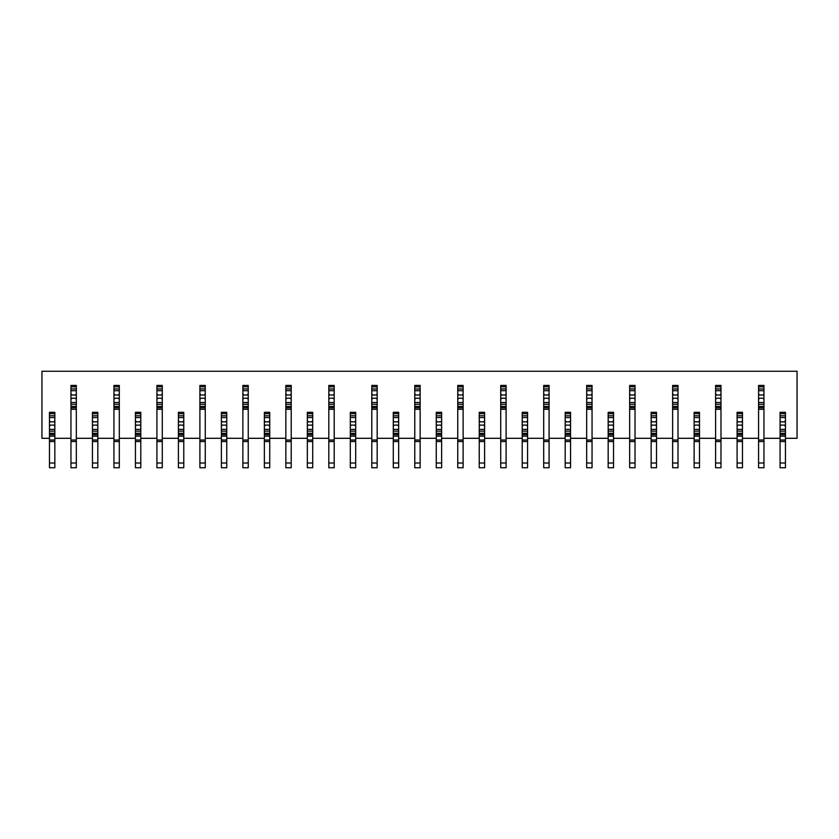 <?xml version="1.0" encoding="UTF-8"?>
<svg xmlns="http://www.w3.org/2000/svg" width="839" height="839" viewBox="0 0 839 839"><rect width="100%" height="100%" fill="white"/><g stroke="black" fill="none" stroke-linecap="round" stroke-linejoin="round"><path stroke-width="1.26" d="M763.962 463.013L763.962 467.743L758.582 467.743L758.582 463.013L763.962 463.013L763.962 441.524L758.582 441.524L758.582 440.024L763.962 440.024L763.962 438.304L780.071 438.304M742.473 438.304L758.582 438.304L758.582 385.437L763.962 385.437L763.962 388.95L758.582 388.95M720.984 463.013L720.984 467.743L715.604 467.743L715.604 463.013L720.984 463.013L720.984 441.524L715.604 441.524L715.604 440.024L720.984 440.024L720.984 438.304L737.093 438.304M699.495 438.304L715.604 438.304L715.604 385.437L720.984 385.437L720.984 388.95L715.604 388.95M678.006 463.013L678.006 467.743L672.637 467.743L672.637 463.013L678.006 463.013L678.006 441.524L672.637 441.524L672.637 440.024L678.006 440.024L678.006 438.304L694.126 438.304M656.518 438.304L672.637 438.304L672.637 385.437L678.006 385.437L678.006 388.95L672.637 388.95M635.029 463.013L635.029 467.743L629.659 467.743L629.659 463.013L635.029 463.013L635.029 441.524L629.659 441.524L629.659 440.024L635.029 440.024L635.029 438.304L651.148 438.304M613.54 438.304L629.659 438.304L629.659 385.437L635.029 385.437L635.029 388.95L629.659 388.95M592.051 463.013L592.051 467.743L586.681 467.743L586.681 463.013L592.051 463.013L592.051 441.524L586.681 441.524L586.681 440.024L592.051 440.024L592.051 438.304L608.17 438.304M570.562 438.304L586.681 438.304L586.681 385.437L592.051 385.437L592.051 388.95L586.681 388.95M549.073 463.013L549.073 467.743L543.703 467.743L543.703 463.013L549.073 463.013L549.073 441.524L543.703 441.524L543.703 440.024L549.073 440.024L549.073 438.304L565.192 438.304M527.584 438.304L543.703 438.304L543.703 385.437L549.073 385.437L549.073 388.95L543.703 388.95M506.095 463.013L506.095 467.743L500.726 467.743L500.726 463.013L506.095 463.013L506.095 441.524L500.726 441.524L500.726 440.024L506.095 440.024L506.095 438.304L522.215 438.304M484.606 438.304L500.726 438.304L500.726 385.437L506.095 385.437L506.095 388.95L500.726 388.95M463.118 463.013L463.118 467.743L457.748 467.743L457.748 463.013L463.118 463.013L463.118 441.524L457.748 441.524L457.748 440.024L463.118 440.024L463.118 438.304L479.237 438.304M441.629 438.304L457.748 438.304L457.748 385.437L463.118 385.437L463.118 388.95L457.748 388.95M420.14 463.013L420.14 467.743L414.77 467.743L414.77 463.013L420.14 463.013L420.14 441.524L414.77 441.524L414.77 440.024L420.14 440.024L420.14 438.304L436.259 438.304M398.661 438.304L414.77 438.304L414.77 385.437L420.14 385.437L420.14 388.95L414.77 388.95M377.172 463.013L377.172 467.743L371.792 467.743L371.792 463.013L377.172 463.013L377.172 441.524L371.792 441.524L371.792 440.024L377.172 440.024L377.172 438.304L393.281 438.304M355.684 438.304L371.792 438.304L371.792 385.437L377.172 385.437L377.172 388.95L371.792 388.95M334.195 463.013L334.195 467.743L328.815 467.743L328.815 463.013L334.195 463.013L334.195 441.524L328.815 441.524L328.815 440.024L334.195 440.024L334.195 438.304L350.303 438.304M312.706 438.304L328.815 438.304L328.815 385.437L334.195 385.437L334.195 388.95L328.815 388.95M291.217 463.013L291.217 467.743L285.847 467.743L285.847 463.013L291.217 463.013L291.217 441.524L285.847 441.524L285.847 440.024L291.217 440.024L291.217 438.304L307.326 438.304M269.728 438.304L285.847 438.304L285.847 385.437L291.217 385.437L291.217 388.95L285.847 388.95M248.239 463.013L248.239 467.743L242.87 467.743L242.87 463.013L248.239 463.013L248.239 441.524L242.87 441.524L242.87 440.024L248.239 440.024L248.239 438.304L264.358 438.304M226.75 438.304L242.87 438.304L242.87 385.437L248.239 385.437L248.239 388.95L242.87 388.95M205.261 463.013L205.261 467.743L199.892 467.743L199.892 463.013L205.261 463.013L205.261 441.524L199.892 441.524L199.892 440.024L205.261 440.024L205.261 438.304L221.381 438.304M183.772 438.304L199.892 438.304L199.892 385.437L205.261 385.437L205.261 388.95L199.892 388.95M162.284 463.013L162.284 467.743L156.914 467.743L156.914 463.013L162.284 463.013L162.284 441.524L156.914 441.524L156.914 440.024L162.284 440.024L162.284 438.304L178.403 438.304M140.795 438.304L156.914 438.304L156.914 385.437L162.284 385.437L162.284 388.95L156.914 388.95M119.306 463.013L119.306 467.743L113.936 467.743L113.936 463.013L119.306 463.013L119.306 441.524L113.936 441.524L113.936 440.024L119.306 440.024L119.306 438.304L135.425 438.304M97.817 438.304L113.936 438.304L113.936 385.437L119.306 385.437L119.306 388.95L113.936 388.95M76.328 463.013L76.328 467.743L70.958 467.743L70.958 463.013L76.328 463.013L76.328 441.524L70.958 441.524L70.958 440.024L76.328 440.024L76.328 438.304L92.447 438.304M54.839 438.304L70.958 438.304L70.958 385.437L76.328 385.437L76.328 388.95L70.958 388.95M785.451 438.304L797.05 438.304L797.05 371.258L41.95 371.258L41.95 438.304L49.47 438.304M763.962 438.304L763.962 407.785L758.582 407.785L758.582 409.296L763.962 409.296L763.962 406.422L758.582 406.422M76.328 438.304L76.328 407.785L70.958 407.785L70.958 409.296L76.328 409.296L76.328 406.422L70.958 406.422M119.306 438.304L119.306 407.785L113.936 407.785L113.936 409.296L119.306 409.296L119.306 406.422L113.936 406.422M162.284 438.304L162.284 407.785L156.914 407.785L156.914 409.296L162.284 409.296L162.284 406.422L156.914 406.422M205.261 438.304L205.261 407.785L199.892 407.785L199.892 409.296L205.261 409.296L205.261 406.422L199.892 406.422M248.239 438.304L248.239 407.785L242.87 407.785L242.87 409.296L248.239 409.296L248.239 406.422L242.87 406.422M291.217 438.304L291.217 407.785L285.847 407.785L285.847 409.296L291.217 409.296L291.217 406.422L285.847 406.422M334.195 438.304L334.195 407.785L328.815 407.785L328.815 409.296L334.195 409.296L334.195 406.422L328.815 406.422M377.172 438.304L377.172 407.785L371.792 407.785L371.792 409.296L377.172 409.296L377.172 406.422L371.792 406.422M420.14 438.304L420.14 407.785L414.77 407.785L414.77 409.296L420.14 409.296L420.14 406.422L414.77 406.422M463.118 438.304L463.118 407.785L457.748 407.785L457.748 409.296L463.118 409.296L463.118 406.422L457.748 406.422M506.095 438.304L506.095 407.785L500.726 407.785L500.726 409.296L506.095 409.296L506.095 406.422L500.726 406.422M549.073 438.304L549.073 407.785L543.703 407.785L543.703 409.296L549.073 409.296L549.073 406.422L543.703 406.422M592.051 438.304L592.051 407.785L586.681 407.785L586.681 409.296L592.051 409.296L592.051 406.422L586.681 406.422M635.029 438.304L635.029 407.785L629.659 407.785L629.659 409.296L635.029 409.296L635.029 406.422L629.659 406.422M678.006 438.304L678.006 407.785L672.637 407.785L672.637 409.296L678.006 409.296L678.006 406.422L672.637 406.422M720.984 438.304L720.984 407.785L715.604 407.785L715.604 409.296L720.984 409.296L720.984 406.422L715.604 406.422M70.958 390.701L76.328 390.701L76.328 388.95M70.958 399.301L72.039 398.231L75.258 398.231L76.328 399.301L76.328 393.931L75.258 395.001L72.039 395.001L70.958 393.931M70.958 404.283L76.328 404.283L76.328 402.521L70.958 402.521M70.958 440.024L70.958 438.304M76.328 440.024L76.328 441.524L70.958 441.524L70.958 463.013M76.328 390.701L76.328 393.931M76.328 399.301L76.328 402.521M76.328 404.283L76.328 406.422M49.47 467.743L49.47 463.013L54.839 463.013L54.839 467.743L49.47 467.743M54.839 415.808L49.47 415.808L49.47 412.306L54.839 412.306L54.839 434.654L49.47 434.654L49.47 431.141L54.839 431.141M49.47 415.808L49.47 417.57L54.839 417.57M54.839 420.79L53.769 421.86L50.55 421.86L49.47 420.79L49.47 426.16L50.55 425.09L53.769 425.09L54.839 426.16M54.839 429.39L49.47 429.39L49.47 431.141M54.839 434.654L54.839 436.154L49.47 436.154L49.47 440.024L54.839 440.024L54.839 441.524L49.47 441.524L49.47 463.013M54.839 436.154L54.839 440.024M54.839 463.013L54.839 441.524L49.47 441.524L49.47 440.024M49.47 429.39L49.47 426.16M49.47 420.79L49.47 417.57M49.47 436.154L49.47 434.654M92.447 467.743L92.447 463.013L97.817 463.013L97.817 467.743L92.447 467.743M97.817 415.808L92.447 415.808L92.447 412.306L97.817 412.306L97.817 434.654L92.447 434.654L92.447 431.141L97.817 431.141M92.447 415.808L92.447 417.57L97.817 417.57M97.817 420.79L96.747 421.86L93.517 421.86L92.447 420.79L92.447 426.16L93.517 425.09L96.747 425.09L97.817 426.16M97.817 429.39L92.447 429.39L92.447 431.141M97.817 434.654L97.817 436.154L92.447 436.154L92.447 440.024L97.817 440.024L97.817 441.524L92.447 441.524L92.447 463.013M97.817 436.154L97.817 440.024M97.817 463.013L97.817 441.524L92.447 441.524L92.447 440.024M92.447 429.39L92.447 426.16M92.447 420.79L92.447 417.57M92.447 436.154L92.447 434.654M135.425 467.743L135.425 463.013L140.795 463.013L140.795 467.743L135.425 467.743M140.795 415.808L135.425 415.808L135.425 412.306L140.795 412.306L140.795 434.654L135.425 434.654L135.425 431.141L140.795 431.141M135.425 415.808L135.425 417.57L140.795 417.57M140.795 420.79L139.725 421.86L136.495 421.86L135.425 420.79L135.425 426.16L136.495 425.09L139.725 425.09L140.795 426.16M140.795 429.39L135.425 429.39L135.425 431.141M140.795 434.654L140.795 436.154L135.425 436.154L135.425 440.024L140.795 440.024L140.795 441.524L135.425 441.524L135.425 463.013M140.795 436.154L140.795 440.024M140.795 463.013L140.795 441.524L135.425 441.524L135.425 440.024M135.425 429.39L135.425 426.16M135.425 420.79L135.425 417.57M135.425 436.154L135.425 434.654M178.403 467.743L178.403 463.013L183.772 463.013L183.772 467.743L178.403 467.743M183.772 415.808L178.403 415.808L178.403 412.306L183.772 412.306L183.772 434.654L178.403 434.654L178.403 431.141L183.772 431.141M178.403 415.808L178.403 417.57L183.772 417.57M183.772 420.79L182.703 421.86L179.473 421.86L178.403 420.79L178.403 426.16L179.473 425.09L182.703 425.09L183.772 426.16M183.772 429.39L178.403 429.39L178.403 431.141M183.772 434.654L183.772 436.154L178.403 436.154L178.403 440.024L183.772 440.024L183.772 441.524L178.403 441.524L178.403 463.013M183.772 436.154L183.772 440.024M183.772 463.013L183.772 441.524L178.403 441.524L178.403 440.024M178.403 429.39L178.403 426.16M178.403 420.79L178.403 417.57M178.403 436.154L178.403 434.654M221.381 467.743L221.381 463.013L226.75 463.013L226.75 467.743L221.381 467.743M226.75 415.808L221.381 415.808L221.381 412.306L226.75 412.306L226.75 434.654L221.381 434.654L221.381 431.141L226.75 431.141M221.381 415.808L221.381 417.57L226.75 417.57M226.75 420.79L225.67 421.86L222.45 421.86L221.381 420.79L221.381 426.16L222.45 425.09L225.67 425.09L226.75 426.16M226.75 429.39L221.381 429.39L221.381 431.141M226.75 434.654L226.75 436.154L221.381 436.154L221.381 440.024L226.75 440.024L226.75 441.524L221.381 441.524L221.381 463.013M226.75 436.154L226.75 440.024M226.75 463.013L226.75 441.524L221.381 441.524L221.381 440.024M221.381 429.39L221.381 426.16M221.381 420.79L221.381 417.57M221.381 436.154L221.381 434.654M264.358 467.743L264.358 463.013L269.728 463.013L269.728 467.743L264.358 467.743M269.728 415.808L264.358 415.808L264.358 412.306L269.728 412.306L269.728 434.654L264.358 434.654L264.358 431.141L269.728 431.141M264.358 415.808L264.358 417.57L269.728 417.57M269.728 420.79L268.648 421.86L265.428 421.86L264.358 420.79L264.358 426.16L265.428 425.09L268.648 425.09L269.728 426.16M269.728 429.39L264.358 429.39L264.358 431.141M269.728 434.654L269.728 436.154L264.358 436.154L264.358 440.024L269.728 440.024L269.728 441.524L264.358 441.524L264.358 463.013M269.728 436.154L269.728 440.024M269.728 463.013L269.728 441.524L264.358 441.524L264.358 440.024M264.358 429.39L264.358 426.16M264.358 420.79L264.358 417.57M264.358 436.154L264.358 434.654M307.326 467.743L307.326 463.013L312.706 463.013L312.706 467.743L307.326 467.743M312.706 415.808L307.326 415.808L307.326 412.306L312.706 412.306L312.706 434.654L307.326 434.654L307.326 431.141L312.706 431.141M307.326 415.808L307.326 417.57L312.706 417.57M312.706 420.79L311.626 421.86L308.406 421.86L307.326 420.79L307.326 426.16L308.406 425.09L311.626 425.09L312.706 426.16M312.706 429.39L307.326 429.39L307.326 431.141M312.706 434.654L312.706 436.154L307.326 436.154L307.326 440.024L312.706 440.024L312.706 441.524L307.326 441.524L307.326 463.013M312.706 436.154L312.706 440.024M312.706 463.013L312.706 441.524L307.326 441.524L307.326 440.024M307.326 429.39L307.326 426.16M307.326 420.79L307.326 417.57M307.326 436.154L307.326 434.654M350.303 467.743L350.303 463.013L355.684 463.013L355.684 467.743L350.303 467.743M355.684 415.808L350.303 415.808L350.303 412.306L355.684 412.306L355.684 434.654L350.303 434.654L350.303 431.141L355.684 431.141M350.303 415.808L350.303 417.57L355.684 417.57M355.684 420.79L354.603 421.86L351.384 421.86L350.303 420.79L350.303 426.16L351.384 425.09L354.603 425.09L355.684 426.16M355.684 429.39L350.303 429.39L350.303 431.141M355.684 434.654L355.684 436.154L350.303 436.154L350.303 440.024L355.684 440.024L355.684 441.524L350.303 441.524L350.303 463.013M355.684 436.154L355.684 440.024M355.684 463.013L355.684 441.524L350.303 441.524L350.303 440.024M350.303 429.39L350.303 426.16M350.303 420.79L350.303 417.57M350.303 436.154L350.303 434.654M393.281 467.743L393.281 463.013L398.661 463.013L398.661 467.743L393.281 467.743M398.661 415.808L393.281 415.808L393.281 412.306L398.661 412.306L398.661 434.654L393.281 434.654L393.281 431.141L398.661 431.141M393.281 415.808L393.281 417.57L398.661 417.57M398.661 420.79L397.581 421.86L394.361 421.86L393.281 420.79L393.281 426.16L394.361 425.09L397.581 425.09L398.661 426.16M398.661 429.39L393.281 429.39L393.281 431.141M398.661 434.654L398.661 436.154L393.281 436.154L393.281 440.024L398.661 440.024L398.661 441.524L393.281 441.524L393.281 463.013M398.661 436.154L398.661 440.024M398.661 463.013L398.661 441.524L393.281 441.524L393.281 440.024M393.281 429.39L393.281 426.16M393.281 420.79L393.281 417.57M393.281 436.154L393.281 434.654M113.936 390.701L119.306 390.701L119.306 388.95M113.936 399.301L115.006 398.231L118.236 398.231L119.306 399.301L119.306 393.931L118.236 395.001L115.006 395.001L113.936 393.931M113.936 404.283L119.306 404.283L119.306 402.521L113.936 402.521M113.936 440.024L113.936 438.304M119.306 440.024L119.306 441.524L113.936 441.524L113.936 463.013M119.306 390.701L119.306 393.931M119.306 399.301L119.306 402.521M119.306 404.283L119.306 406.422M156.914 390.701L162.284 390.701L162.284 388.95M156.914 399.301L157.984 398.231L161.214 398.231L162.284 399.301L162.284 393.931L161.214 395.001L157.984 395.001L156.914 393.931M156.914 404.283L162.284 404.283L162.284 402.521L156.914 402.521M156.914 440.024L156.914 438.304M162.284 440.024L162.284 441.524L156.914 441.524L156.914 463.013M162.284 390.701L162.284 393.931M162.284 399.301L162.284 402.521M162.284 404.283L162.284 406.422M199.892 390.701L205.261 390.701L205.261 388.95M199.892 399.301L200.961 398.231L204.192 398.231L205.261 399.301L205.261 393.931L204.192 395.001L200.961 395.001L199.892 393.931M199.892 404.283L205.261 404.283L205.261 402.521L199.892 402.521M199.892 440.024L199.892 438.304M205.261 440.024L205.261 441.524L199.892 441.524L199.892 463.013M205.261 390.701L205.261 393.931M205.261 399.301L205.261 402.521M205.261 404.283L205.261 406.422M242.87 390.701L248.239 390.701L248.239 388.95M242.87 399.301L243.939 398.231L247.159 398.231L248.239 399.301L248.239 393.931L247.159 395.001L243.939 395.001L242.87 393.931M242.87 404.283L248.239 404.283L248.239 402.521L242.87 402.521M242.87 440.024L242.87 438.304M248.239 440.024L248.239 441.524L242.87 441.524L242.87 463.013M248.239 390.701L248.239 393.931M248.239 399.301L248.239 402.521M248.239 404.283L248.239 406.422M285.847 390.701L291.217 390.701L291.217 388.95M285.847 399.301L286.917 398.231L290.137 398.231L291.217 399.301L291.217 393.931L290.137 395.001L286.917 395.001L285.847 393.931M285.847 404.283L291.217 404.283L291.217 402.521L285.847 402.521M285.847 440.024L285.847 438.304M291.217 440.024L291.217 441.524L285.847 441.524L285.847 463.013M291.217 390.701L291.217 393.931M291.217 399.301L291.217 402.521M291.217 404.283L291.217 406.422M328.815 390.701L334.195 390.701L334.195 388.95M328.815 399.301L329.895 398.231L333.114 398.231L334.195 399.301L334.195 393.931L333.114 395.001L329.895 395.001L328.815 393.931M328.815 404.283L334.195 404.283L334.195 402.521L328.815 402.521M328.815 440.024L328.815 438.304M334.195 440.024L334.195 441.524L328.815 441.524L328.815 463.013M334.195 390.701L334.195 393.931M334.195 399.301L334.195 402.521M334.195 404.283L334.195 406.422M371.792 390.701L377.172 390.701L377.172 388.95M371.792 399.301L372.873 398.231L376.092 398.231L377.172 399.301L377.172 393.931L376.092 395.001L372.873 395.001L371.792 393.931M371.792 404.283L377.172 404.283L377.172 402.521L371.792 402.521M371.792 440.024L371.792 438.304M377.172 440.024L377.172 441.524L371.792 441.524L371.792 463.013M377.172 390.701L377.172 393.931M377.172 399.301L377.172 402.521M377.172 404.283L377.172 406.422M436.259 467.743L436.259 463.013L441.629 463.013L441.629 467.743L436.259 467.743M441.629 415.808L436.259 415.808L436.259 412.306L441.629 412.306L441.629 434.654L436.259 434.654L436.259 431.141L441.629 431.141M436.259 415.808L436.259 417.57L441.629 417.57M441.629 420.79L440.559 421.86L437.339 421.86L436.259 420.79L436.259 426.16L437.339 425.09L440.559 425.09L441.629 426.16M441.629 429.39L436.259 429.39L436.259 431.141M441.629 434.654L441.629 436.154L436.259 436.154L436.259 440.024L441.629 440.024L441.629 441.524L436.259 441.524L436.259 463.013M441.629 436.154L441.629 440.024M441.629 463.013L441.629 441.524L436.259 441.524L436.259 440.024M436.259 429.39L436.259 426.16M436.259 420.79L436.259 417.57M436.259 436.154L436.259 434.654M479.237 467.743L479.237 463.013L484.606 463.013L484.606 467.743L479.237 467.743M484.606 415.808L479.237 415.808L479.237 412.306L484.606 412.306L484.606 434.654L479.237 434.654L479.237 431.141L484.606 431.141M479.237 415.808L479.237 417.57L484.606 417.57M484.606 420.79L483.537 421.86L480.317 421.86L479.237 420.79L479.237 426.16L480.317 425.09L483.537 425.09L484.606 426.16M484.606 429.39L479.237 429.39L479.237 431.141M484.606 434.654L484.606 436.154L479.237 436.154L479.237 440.024L484.606 440.024L484.606 441.524L479.237 441.524L479.237 463.013M484.606 436.154L484.606 440.024M484.606 463.013L484.606 441.524L479.237 441.524L479.237 440.024M479.237 429.39L479.237 426.16M479.237 420.79L479.237 417.57M479.237 436.154L479.237 434.654M522.215 467.743L522.215 463.013L527.584 463.013L527.584 467.743L522.215 467.743M527.584 415.808L522.215 415.808L522.215 412.306L527.584 412.306L527.584 434.654L522.215 434.654L522.215 431.141L527.584 431.141M522.215 415.808L522.215 417.57L527.584 417.57M527.584 420.79L526.514 421.86L523.284 421.86L522.215 420.79L522.215 426.16L523.284 425.09L526.514 425.09L527.584 426.16M527.584 429.39L522.215 429.39L522.215 431.141M527.584 434.654L527.584 436.154L522.215 436.154L522.215 440.024L527.584 440.024L527.584 441.524L522.215 441.524L522.215 463.013M527.584 436.154L527.584 440.024M527.584 463.013L527.584 441.524L522.215 441.524L522.215 440.024M522.215 429.39L522.215 426.16M522.215 420.79L522.215 417.57M522.215 436.154L522.215 434.654M414.77 390.701L420.14 390.701L420.14 388.95M414.77 399.301L415.85 398.231L419.07 398.231L420.14 399.301L420.14 393.931L419.07 395.001L415.85 395.001L414.77 393.931M414.77 404.283L420.14 404.283L420.14 402.521L414.77 402.521M414.77 440.024L414.77 438.304M420.14 440.024L420.14 441.524L414.77 441.524L414.77 463.013M420.14 390.701L420.14 393.931M420.14 399.301L420.14 402.521M420.14 404.283L420.14 406.422M457.748 390.701L463.118 390.701L463.118 388.95M457.748 399.301L458.828 398.231L462.048 398.231L463.118 399.301L463.118 393.931L462.048 395.001L458.828 395.001L457.748 393.931M457.748 404.283L463.118 404.283L463.118 402.521L457.748 402.521M457.748 440.024L457.748 438.304M463.118 440.024L463.118 441.524L457.748 441.524L457.748 463.013M463.118 390.701L463.118 393.931M463.118 399.301L463.118 402.521M463.118 404.283L463.118 406.422M500.726 390.701L506.095 390.701L506.095 388.95M500.726 399.301L501.795 398.231L505.026 398.231L506.095 399.301L506.095 393.931L505.026 395.001L501.795 395.001L500.726 393.931M500.726 404.283L506.095 404.283L506.095 402.521L500.726 402.521M500.726 440.024L500.726 438.304M506.095 440.024L506.095 441.524L500.726 441.524L500.726 463.013M506.095 390.701L506.095 393.931M506.095 399.301L506.095 402.521M506.095 404.283L506.095 406.422M565.192 467.743L565.192 463.013L570.562 463.013L570.562 467.743L565.192 467.743M570.562 415.808L565.192 415.808L565.192 412.306L570.562 412.306L570.562 434.654L565.192 434.654L565.192 431.141L570.562 431.141M565.192 415.808L565.192 417.57L570.562 417.57M570.562 420.79L569.492 421.86L566.262 421.86L565.192 420.79L565.192 426.16L566.262 425.09L569.492 425.09L570.562 426.16M570.562 429.39L565.192 429.39L565.192 431.141M570.562 434.654L570.562 436.154L565.192 436.154L565.192 440.024L570.562 440.024L570.562 441.524L565.192 441.524L565.192 463.013M570.562 436.154L570.562 440.024M570.562 463.013L570.562 441.524L565.192 441.524L565.192 440.024M565.192 429.39L565.192 426.16M565.192 420.79L565.192 417.57M565.192 436.154L565.192 434.654M608.17 467.743L608.17 463.013L613.54 463.013L613.54 467.743L608.17 467.743M613.54 415.808L608.17 415.808L608.17 412.306L613.54 412.306L613.54 434.654L608.17 434.654L608.17 431.141L613.54 431.141M608.17 415.808L608.17 417.57L613.54 417.57M613.54 420.79L612.47 421.86L609.24 421.86L608.17 420.79L608.17 426.16L609.24 425.09L612.47 425.09L613.54 426.16M613.54 429.39L608.17 429.39L608.17 431.141M613.54 434.654L613.54 436.154L608.17 436.154L608.17 440.024L613.54 440.024L613.54 441.524L608.17 441.524L608.17 463.013M613.54 436.154L613.54 440.024M613.54 463.013L613.54 441.524L608.17 441.524L608.17 440.024M608.17 429.39L608.17 426.16M608.17 420.79L608.17 417.57M608.17 436.154L608.17 434.654M651.148 467.743L651.148 463.013L656.518 463.013L656.518 467.743L651.148 467.743M656.518 415.808L651.148 415.808L651.148 412.306L656.518 412.306L656.518 434.654L651.148 434.654L651.148 431.141L656.518 431.141M651.148 415.808L651.148 417.57L656.518 417.57M656.518 420.79L655.437 421.86L652.218 421.86L651.148 420.79L651.148 426.16L652.218 425.09L655.437 425.09L656.518 426.16M656.518 429.39L651.148 429.39L651.148 431.141M656.518 434.654L656.518 436.154L651.148 436.154L651.148 440.024L656.518 440.024L656.518 441.524L651.148 441.524L651.148 463.013M656.518 436.154L656.518 440.024M656.518 463.013L656.518 441.524L651.148 441.524L651.148 440.024M651.148 429.39L651.148 426.16M651.148 420.79L651.148 417.57M651.148 436.154L651.148 434.654M543.703 390.701L549.073 390.701L549.073 388.95M543.703 399.301L544.773 398.231L548.003 398.231L549.073 399.301L549.073 393.931L548.003 395.001L544.773 395.001L543.703 393.931M543.703 404.283L549.073 404.283L549.073 402.521L543.703 402.521M543.703 440.024L543.703 438.304M549.073 440.024L549.073 441.524L543.703 441.524L543.703 463.013M549.073 390.701L549.073 393.931M549.073 399.301L549.073 402.521M549.073 404.283L549.073 406.422M586.681 390.701L592.051 390.701L592.051 388.95M586.681 399.301L587.751 398.231L590.981 398.231L592.051 399.301L592.051 393.931L590.981 395.001L587.751 395.001L586.681 393.931M586.681 404.283L592.051 404.283L592.051 402.521L586.681 402.521M586.681 440.024L586.681 438.304M592.051 440.024L592.051 441.524L586.681 441.524L586.681 463.013M592.051 390.701L592.051 393.931M592.051 399.301L592.051 402.521M592.051 404.283L592.051 406.422M629.659 390.701L635.029 390.701L635.029 388.95M629.659 399.301L630.729 398.231L633.948 398.231L635.029 399.301L635.029 393.931L633.948 395.001L630.729 395.001L629.659 393.931M629.659 404.283L635.029 404.283L635.029 402.521L629.659 402.521M629.659 440.024L629.659 438.304M635.029 440.024L635.029 441.524L629.659 441.524L629.659 463.013M635.029 390.701L635.029 393.931M635.029 399.301L635.029 402.521M635.029 404.283L635.029 406.422M694.126 467.743L694.126 463.013L699.495 463.013L699.495 467.743L694.126 467.743M699.495 415.808L694.126 415.808L694.126 412.306L699.495 412.306L699.495 434.654L694.126 434.654L694.126 431.141L699.495 431.141M694.126 415.808L694.126 417.57L699.495 417.57M699.495 420.79L698.415 421.86L695.195 421.86L694.126 420.79L694.126 426.16L695.195 425.09L698.415 425.09L699.495 426.16M699.495 429.39L694.126 429.39L694.126 431.141M699.495 434.654L699.495 436.154L694.126 436.154L694.126 440.024L699.495 440.024L699.495 441.524L694.126 441.524L694.126 463.013M699.495 436.154L699.495 440.024M699.495 463.013L699.495 441.524L694.126 441.524L694.126 440.024M694.126 429.39L694.126 426.16M694.126 420.79L694.126 417.57M694.126 436.154L694.126 434.654M737.093 467.743L737.093 463.013L742.473 463.013L742.473 467.743L737.093 467.743M742.473 415.808L737.093 415.808L737.093 412.306L742.473 412.306L742.473 434.654L737.093 434.654L737.093 431.141L742.473 431.141M737.093 415.808L737.093 417.57L742.473 417.57M742.473 420.79L741.393 421.86L738.173 421.86L737.093 420.79L737.093 426.16L738.173 425.09L741.393 425.09L742.473 426.16M742.473 429.39L737.093 429.39L737.093 431.141M742.473 434.654L742.473 436.154L737.093 436.154L737.093 440.024L742.473 440.024L742.473 441.524L737.093 441.524L737.093 463.013M742.473 436.154L742.473 440.024M742.473 463.013L742.473 441.524L737.093 441.524L737.093 440.024M737.093 429.39L737.093 426.16M737.093 420.79L737.093 417.57M737.093 436.154L737.093 434.654M780.071 467.743L780.071 463.013L785.451 463.013L785.451 467.743L780.071 467.743M785.451 415.808L780.071 415.808L780.071 412.306L785.451 412.306L785.451 434.654L780.071 434.654L780.071 431.141L785.451 431.141M780.071 415.808L780.071 417.57L785.451 417.57M785.451 420.79L784.371 421.86L781.151 421.86L780.071 420.79L780.071 426.16L781.151 425.09L784.371 425.09L785.451 426.16M785.451 429.39L780.071 429.39L780.071 431.141M785.451 434.654L785.451 436.154L780.071 436.154L780.071 440.024L785.451 440.024L785.451 441.524L780.071 441.524L780.071 463.013M785.451 436.154L785.451 440.024M785.451 463.013L785.451 441.524L780.071 441.524L780.071 440.024M780.071 429.39L780.071 426.16M780.071 420.79L780.071 417.57M780.071 436.154L780.071 434.654M672.637 390.701L678.006 390.701L678.006 388.95M672.637 399.301L673.707 398.231L676.926 398.231L678.006 399.301L678.006 393.931L676.926 395.001L673.707 395.001L672.637 393.931M672.637 404.283L678.006 404.283L678.006 402.521L672.637 402.521M672.637 440.024L672.637 438.304M678.006 440.024L678.006 441.524L672.637 441.524L672.637 463.013M678.006 390.701L678.006 393.931M678.006 399.301L678.006 402.521M678.006 404.283L678.006 406.422M715.604 390.701L720.984 390.701L720.984 388.95M715.604 399.301L716.684 398.231L719.904 398.231L720.984 399.301L720.984 393.931L719.904 395.001L716.684 395.001L715.604 393.931M715.604 404.283L720.984 404.283L720.984 402.521L715.604 402.521M715.604 440.024L715.604 438.304M720.984 440.024L720.984 441.524L715.604 441.524L715.604 463.013M720.984 390.701L720.984 393.931M720.984 399.301L720.984 402.521M720.984 404.283L720.984 406.422M758.582 390.701L763.962 390.701L763.962 388.95M758.582 399.301L759.662 398.231L762.882 398.231L763.962 399.301L763.962 393.931L762.882 395.001L759.662 395.001L758.582 393.931M758.582 404.283L763.962 404.283L763.962 402.521L758.582 402.521M758.582 440.024L758.582 438.304M763.962 440.024L763.962 441.524L758.582 441.524L758.582 463.013M763.962 390.701L763.962 393.931M763.962 399.301L763.962 402.521M763.962 404.283L763.962 406.422M70.958 386.8L76.328 386.8M54.839 433.291L49.47 433.291M49.47 413.669L54.839 413.669M97.817 433.291L92.447 433.291M92.447 413.669L97.817 413.669M140.795 433.291L135.425 433.291M135.425 413.669L140.795 413.669M183.772 433.291L178.403 433.291M178.403 413.669L183.772 413.669M226.75 433.291L221.381 433.291M221.381 413.669L226.75 413.669M269.728 433.291L264.358 433.291M264.358 413.669L269.728 413.669M312.706 433.291L307.326 433.291M307.326 413.669L312.706 413.669M355.684 433.291L350.303 433.291M350.303 413.669L355.684 413.669M398.661 433.291L393.281 433.291M393.281 413.669L398.661 413.669M113.936 386.8L119.306 386.8M156.914 386.8L162.284 386.8M199.892 386.8L205.261 386.8M242.87 386.8L248.239 386.8M285.847 386.8L291.217 386.8M328.815 386.8L334.195 386.8M371.792 386.8L377.172 386.8M441.629 433.291L436.259 433.291M436.259 413.669L441.629 413.669M484.606 433.291L479.237 433.291M479.237 413.669L484.606 413.669M527.584 433.291L522.215 433.291M522.215 413.669L527.584 413.669M414.77 386.8L420.14 386.8M457.748 386.8L463.118 386.8M500.726 386.8L506.095 386.8M570.562 433.291L565.192 433.291M565.192 413.669L570.562 413.669M613.54 433.291L608.17 433.291M608.17 413.669L613.54 413.669M656.518 433.291L651.148 433.291M651.148 413.669L656.518 413.669M543.703 386.8L549.073 386.8M586.681 386.8L592.051 386.8M629.659 386.8L635.029 386.8M699.495 433.291L694.126 433.291M694.126 413.669L699.495 413.669M742.473 433.291L737.093 433.291M737.093 413.669L742.473 413.669M785.451 433.291L780.071 433.291M780.071 413.669L785.451 413.669M672.637 386.8L678.006 386.8M715.604 386.8L720.984 386.8M758.582 386.8L763.962 386.8"/></g></svg>

